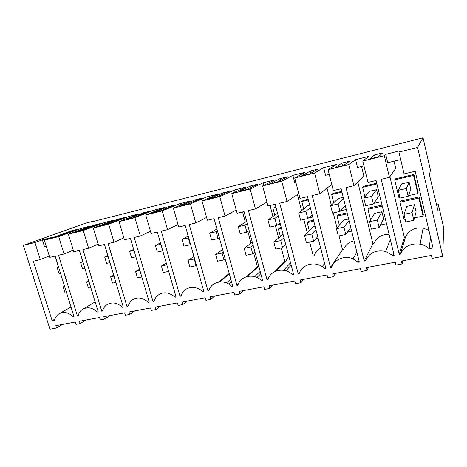 <?xml version="1.0" encoding="UTF-8"?>
<svg xmlns="http://www.w3.org/2000/svg" width="467" height="467" viewBox="0 0 467 467"><rect width="100%" height="100%" fill="white"/><g stroke="black" fill="none" stroke-linecap="round" stroke-linejoin="round"><path stroke-width="0.7" d="M62.485 324.437L56.554 327.98L55.83 325.68L75.327 322.037L76.051 324.367L80.155 323.608L79.425 321.267L99.57 317.502L100.3 319.877L104.538 319.089L103.808 316.708L124.642 312.814L125.366 315.231L129.75 314.419L129.02 311.991L150.567 307.963L151.296 310.421L155.832 309.586L155.102 307.117L177.407 302.943L178.131 305.447L182.825 304.577L182.101 302.067L205.2 297.748L205.924 300.299L210.786 299.4L210.068 296.837L234.002 292.36L234.726 294.963L239.769 294.029L239.046 291.414L263.873 286.773L264.591 289.423L267.2 288.945L269.821 288.454L269.103 285.792L294.864 280.976L295.576 283.685L298.29 283.183L301.005 282.675L300.293 279.961L327.046 274.958L327.752 277.719L333.397 276.674L332.691 273.901L360.489 268.7L361.189 271.52L367.05 270.434L366.35 267.603L395.263 262.197L395.958 265.081L402.058 263.948L401.363 261.059L431.455 255.431L432.144 258.374L442.751 256.406L417.574 147.449L398.935 152.079L404.072 173.911L415.186 171.296L433.02 247.942L429.144 248.683C426.593 246.348 423.592 244.831 420.137 244.13C410.808 242.998 404.241 246.343 400.429 254.165L399.232 254.398L381.206 179.299L389.449 177.355L384.294 155.715L385.713 154.338L387.709 162.726L400.698 159.556M34.932 242.525L42.363 239.851L51.65 237.534L44.342 240.184L49.718 257.375L55.141 256.097L73.967 316.521L73.167 316.673C68.375 312.306 63.611 311.372 58.883 313.865C56.665 315.295 55.229 317.414 54.575 320.222L52.141 320.689L33.332 261.234L40.302 259.594L34.932 242.525L23.35 245.403L49.951 329.206L56.554 327.98M44.342 240.184L58.679 236.623L81.445 228.275L90.75 225.952L68.404 234.206L83.231 230.523L104.912 222.403L114.514 220.004L93.301 228.019L108.642 224.207L129.137 216.344L139.055 213.857L119.062 221.621L134.945 217.675L154.163 210.074L164.413 207.511L145.733 214.989L162.195 210.903L180.034 203.6L190.635 200.95L173.38 208.124L190.443 203.886L206.793 196.905L217.762 194.155L202.036 201.003L219.741 196.601L234.481 189.97L245.835 187.133L231.778 193.612L250.154 189.047L263.154 182.795L274.917 179.853L262.647 185.942L281.741 181.202L292.862 175.358L305.056 172.305L294.73 177.974L314.577 173.041L323.66 167.653L336.31 164.483L328.085 169.684L348.732 164.553L355.615 159.65L368.743 156.363L362.789 161.062L384.294 155.715M393.687 253.453L392.957 255.595L394.148 255.367L376.093 180.501L367.978 182.416L362.789 161.062M392.957 255.595L385.643 251.45C376.081 249.571 369.321 252.705 365.375 260.86L364.225 261.082L346.024 187.582L353.939 185.72L348.732 164.553M359.006 260.703L358.195 262.232L359.333 262.016L341.108 188.744L333.315 190.577L328.085 169.684M358.195 262.232L352.988 258.835C344.64 255.105 334.337 259.296 331.669 267.299L330.566 267.509L312.219 195.545L319.819 193.758L314.577 173.041M325.61 267.422L324.763 268.618L325.861 268.408L307.496 196.66L299.995 198.422L294.73 177.974M324.763 268.618L322.259 266.639C313.999 260.977 301.968 264.684 299.242 273.493L298.18 273.697L279.704 203.203L287.024 201.481L281.741 181.202M293.445 273.773L292.593 274.765L293.65 274.561L275.162 204.272L267.947 205.976L262.647 185.942M292.593 274.765C284.882 266.873 270.802 269.71 268.017 279.459L266.996 279.651L248.421 210.576L255.461 208.912L250.154 189.047M262.46 279.838L261.613 280.679L262.635 280.486L244.048 211.604L237.102 213.238L231.778 193.612M261.613 280.679C254.083 272.926 240.523 275.664 237.931 285.203L236.944 285.39L218.287 217.669L225.076 216.069L219.741 196.601M232.589 285.646L231.76 286.382L232.741 286.195L214.079 218.661L207.383 220.237L202.036 201.003M231.76 286.382C224.405 278.764 211.329 281.397 208.924 290.743L207.973 290.923L189.252 224.51L195.796 222.969L190.443 203.886M203.781 291.221L202.97 291.881L203.916 291.7L185.189 225.468L178.738 226.985L173.38 208.124M202.97 291.881C196.625 285.343 185.714 286.259 182.025 293.463L180.939 296.09L180.017 296.265L161.249 231.107L167.56 229.618L162.195 210.903M175.983 296.598L175.189 297.187L176.106 297.012L157.332 232.029L151.104 233.494L145.733 214.989M175.189 297.187C168.196 291.484 161.856 291.367 156.176 296.837L153.917 301.25L153.03 301.419L134.227 237.47L140.322 236.033L134.945 217.675M149.142 301.77L148.366 302.307L149.253 302.143L130.445 238.363L124.438 239.775L119.062 221.621M148.366 302.307C142.225 297.082 136.411 296.598 130.935 300.847L127.818 306.235L126.96 306.399L108.14 243.616L114.018 242.227L108.642 224.207M123.206 306.766L122.453 307.257L123.306 307.093L104.485 244.475L98.677 245.84L93.301 228.019M122.453 307.257C116.896 302.394 111.508 301.688 106.289 305.138C104.445 306.626 103.213 308.599 102.588 311.051L101.759 311.209L82.928 249.553L88.613 248.21L83.231 230.523M98.134 311.588L97.399 312.044L98.228 311.886L79.396 250.382L73.786 251.707L68.404 234.206M97.399 312.044C92.273 307.455 87.23 306.609 82.262 309.504C80.196 310.981 78.835 313.048 78.187 315.715L77.382 315.867L58.562 255.291L64.055 253.995L58.679 236.623M398.935 152.079L400.038 150.771L385.713 154.338M91.637 221.895L423.038 137.794L417.574 147.449M91.573 221.673L85.7 223.162L23.35 245.403M71.445 230.815L51.341 238.123L57.172 236.676L77.061 229.414L71.445 230.815L71.626 231.398M374.114 157.852L369.765 158.938L374.546 154.956L382.753 152.902L378.486 156.766L374.114 157.852M183.893 205.159L180.437 206.017L195.148 199.858L201.762 198.201L187.372 204.295L183.893 205.159M341.867 163.135L349.771 161.156L343.461 165.476L335.084 167.56L341.867 163.135L342.504 165.715M126.102 219.531L143.223 212.853L149.411 211.306L132.564 217.926L126.102 219.531M100.329 225.94L118.525 219.035L124.508 217.534L106.569 224.388L100.329 225.94M168.75 206.461L152.791 212.894L159.48 211.23L175.143 204.861L168.75 206.461L169.007 207.36M280.019 178.616L287.368 176.777L277.445 181.897L269.692 183.823L280.019 178.616L280.469 180.332M212.683 198.002L209.099 198.889L222.461 193.023L229.303 191.307L216.291 197.103L212.683 198.002M317.998 169.112L309.808 173.847L301.752 175.849L310.38 171.015L317.998 169.112M78.433 231.387L75.426 232.134L94.608 225.018L100.405 223.57L81.456 230.634L78.433 231.387M238.83 191.499L250.732 185.942L257.819 184.167L246.29 189.643L238.83 191.499M73.167 316.673L73.885 316.247M52.141 320.689L54.878 319.119M40.302 259.594L49.269 255.951M42.363 239.851L44.447 246.494L46.18 246.068M85.811 320.076L80.155 323.608M315.079 226.285L313.573 226.612L304.554 235.514L311.74 233.985L315.943 229.665M348.639 219L343.578 220.097L336.444 228.725L343.905 227.137L349.03 220.57M381.93 211.773L374.662 213.349L369.56 221.673L377.313 220.027L381.93 211.773L383.623 218.801L379.134 227.534L371.388 229.151L369.56 221.673M414.427 204.721L406.891 206.356L403.978 214.347L412.04 212.631L414.427 204.721L416.103 211.89L413.844 220.301L405.788 221.977L403.978 214.347M402.916 260.767L402.058 263.948M436.645 205.007L438.379 204.634L443.65 227.604L442.751 256.406M423.038 137.794L430.469 170.186L429.436 174.728L437.888 210.401L438.379 204.634M429.144 248.683L430.527 237.218M428.934 230.371L423.096 228.059C414.754 227.108 408.87 230.161 405.444 237.224L400.429 254.165M399.232 254.398L404.369 237.44L389.904 176.701M405.444 237.224L404.369 237.44M389.449 177.355L395.73 168.383L394.025 161.185M374.546 154.956L375.176 157.589M419.179 196.922L400.54 201.032L400.015 202.229L418.852 198.078L419.179 196.922L423.324 214.709L423.049 216.058L418.852 198.078M413.949 174.5L413.569 175.411L417.802 193.56L418.134 192.451L413.949 174.5L395.286 178.867L394.697 179.818L398.952 197.763L399.991 197.529M398.293 190.349L400.12 198.055L408.187 196.257L410.837 189.415L409.139 182.183L401.597 183.922L398.293 190.349L406.366 188.516L409.139 182.183M400.015 202.229L404.235 220.004L405.268 219.788M414.503 217.855L423.049 216.058M417.802 193.56L408.421 195.65M413.569 175.411L394.697 179.818M109.908 315.569L104.538 319.089M77.382 315.867L78.281 315.33M64.055 253.995L73.301 250.143M81.445 228.275L81.748 229.274M94.608 225.018L94.801 225.66M134.805 310.911L129.75 314.419M101.759 311.209L102.705 310.619M88.613 248.21L98.158 244.118M104.912 222.403L105.238 223.506M118.525 219.035L118.735 219.741M160.555 306.095L155.832 309.586M126.96 306.399L127.958 305.739M114.018 242.227L123.866 237.855M129.137 216.344L129.493 217.569M143.223 212.853L143.457 213.647M187.185 301.116L182.825 304.577M153.03 301.419L154.092 300.672M140.322 236.033L150.479 231.34M154.163 210.074L154.559 211.458M231.445 281.496L228.597 283.965M214.756 295.955L210.786 299.4M180.017 296.265L181.155 295.407M167.56 229.618L178.044 224.545M180.034 203.6L180.478 205.171M195.148 199.858L195.434 200.88M230.797 279.149L226.407 282.897M260.825 273.779L256.961 277.497M243.313 290.62L239.769 294.029M229.35 273.925L219.642 281.916M207.973 290.923L209.204 289.914M218.807 282.027L229.227 273.475M195.796 222.969L206.607 217.435M206.793 196.905L207.295 198.714M222.461 193.023L222.788 194.208M260.189 271.426L254.655 276.657M291.169 265.133L285.956 270.831M272.909 285.08L269.821 288.454M258.648 265.717L258.309 266.639L247.586 276.411M236.944 285.39L238.316 284.146M246.541 276.68L257.405 266.82L253.698 253.102M258.309 266.639L257.405 266.82M251.024 243.196L247.854 231.48M245.35 222.21L242.583 211.948M225.076 216.069L236.214 209.969M234.481 189.97L235.059 192.1M250.732 185.942L251.112 187.355M290.55 262.775L283.557 270.282M303.603 279.342L301.005 282.675M288.834 256.237L285.763 261.152L276.213 271M266.996 279.651L268.583 278.017M274.847 271.59L284.829 261.339L281.286 247.93M285.763 261.152L284.829 261.339M278.653 237.954L275.442 225.794M272.967 216.431L270.072 205.474M255.461 208.912L266.92 202.071M263.154 182.795L263.832 185.358M281.239 227.376L280.153 227.616L278.414 228.999L281.49 228.322M275.828 206.811L272.944 208.241L274.771 215.17M280.387 236.477L278.414 228.999M280.398 224.178L277.713 224.773M276.015 207.523L272.944 208.241M335.458 273.382L333.397 276.674M320.671 248.135C317.525 249.757 315.353 252.209 314.157 255.478M313.188 255.671L309.668 242.011M307.292 232.811L303.854 219.472M301.583 210.67L297.421 194.529M287.024 201.481L298.763 193.636M292.862 175.358L294.8 182.871L295.92 182.597M310.38 171.015L310.934 173.193M313.532 220.243L308.699 221.311L307.233 222.654L313.777 221.212M308.156 199.246L303.322 200.378L301.787 201.505L303.713 208.977M309.329 230.797L307.233 222.654M316.048 238.497L318.097 238.071M298.722 212.958L305.914 211.323L307.782 218.597L300.59 220.196L298.722 212.958L308.144 205.439L309.65 205.089M312.697 216.98L308.57 217.902M308.343 199.975L301.787 201.505M368.533 267.194L367.05 270.434M354.074 240.855C348.925 241.999 345.411 244.912 343.531 249.6L342.533 249.804L339.03 235.893M330.566 267.509L342.533 249.804M337.046 228.001L333.257 212.929M331.284 205.101L327.023 188.143M319.819 193.758L331.774 184.436M323.66 167.653L325.587 175.312L329.264 174.407M347.104 212.835L338.242 214.791L337.069 216.087L347.349 213.822M341.768 191.382L332.901 193.461L331.658 194.535L333.724 202.771M339.357 225.205L337.069 216.087M347.646 231.871L351.628 231.037M330.648 205.708L338.12 204.009L339.976 211.434L332.51 213.098L330.648 205.708L338.19 198.522L343.251 197.354M346.275 209.496L340.589 210.763M341.955 192.13L331.658 194.535M389.075 234.346C381.796 234.218 376.752 237.277 373.939 243.523L372.905 243.727L357.775 181.967M364.225 261.082L372.905 243.727M353.939 185.72L363.863 176.024L361.54 166.486M355.615 159.65L357.524 167.466L363.962 165.884M382.029 205.118L368.837 208.031L367.973 209.28L382.275 206.134M376.746 183.204L363.536 186.292L362.608 187.308L364.925 196.8M370.594 219.998L367.973 209.28M380.442 224.995L386.513 223.722M363.816 198.177L365.661 205.719L373.419 203.991L378.305 196.77L376.589 189.678L369.315 191.353L363.816 198.177L371.574 196.414L376.589 189.678M381.206 201.715L373.851 203.355M376.927 183.963L362.608 187.308M60.599 273.598L59.14 273.925L57.225 267.789L58.684 267.463M57.225 267.789L58.597 267.182M84.854 268.204L82.49 268.729L80.575 262.489L82.939 261.952M80.575 262.489L82.793 261.473M109.938 262.623L106.61 263.365L104.696 257.013L108.023 256.255M104.696 257.013L107.807 255.537M135.897 256.844L131.536 257.813L129.628 251.351L133.982 250.365M129.628 251.351L133.685 249.343M162.773 250.867L157.315 252.081L155.406 245.496L160.864 244.259M155.406 245.496L160.467 242.875M188.306 238.03L190.209 244.761L183.986 246.144L182.077 239.443L188.686 237.82M182.077 239.443L188.195 236.092M190.209 244.761L190.583 244.539M216.145 231.708L218.042 238.567L211.592 240.003L209.695 233.173L216.145 231.708L217.464 230.92M209.695 233.173L216.922 228.947M218.042 238.567L219.35 237.744M244.988 225.158L246.88 232.152L240.196 233.64L238.304 226.676L244.988 225.158L247.3 223.664M238.304 226.676L246.681 221.37M246.88 232.152L249.168 230.575M274.888 218.369L276.773 225.497L269.844 227.044L267.959 219.939L274.888 218.369L278.239 215.958M267.959 219.939L277.521 213.244M276.773 225.497L280.077 222.957M307.782 218.597L312.119 214.738M305.914 211.323L310.316 207.681M339.976 211.434L345.311 205.626M338.12 204.009L343.554 198.563M373.419 203.991L371.574 196.414M408.187 196.257L406.366 188.516M64.644 286.592L63.185 286.907L64.534 286.23M66.542 292.686L65.082 292.99L63.185 286.907M88.899 281.432L86.541 281.934L88.712 280.801M90.802 287.631L88.438 288.121L86.541 281.934M113.989 276.09L110.656 276.797L113.703 275.145M115.886 282.401L112.553 283.095L110.656 276.797M139.942 270.562L135.582 271.49L139.551 269.237M141.834 276.995L137.479 277.9L135.582 271.49M166.812 264.842L161.354 266.003L166.293 263.038M168.704 271.391L163.246 272.53L161.354 266.003M188.014 260.329L189.906 266.972L196.128 265.676L194.237 259.004L188.014 260.329L193.968 256.517M194.237 259.004L194.605 258.765M196.128 265.676L196.49 265.431M215.614 254.451L217.499 261.222L223.938 259.88L222.058 253.079L215.614 254.451L222.631 249.606M222.058 253.079L223.337 252.18M223.938 259.88L225.211 258.94M244.2 248.368L246.074 255.268L252.752 253.873L250.878 246.944L244.2 248.368L252.308 242.221M250.878 246.944L253.114 245.21M252.752 253.873L254.964 252.063M273.825 242.058L275.693 249.092L282.617 247.65L280.755 240.587L273.825 242.058L283.037 234.218M280.755 240.587L283.971 237.761M282.617 247.65L285.792 244.696M311.74 233.985L313.591 241.194L306.41 242.694L304.554 235.514M313.591 241.194L317.735 236.652M343.905 227.137L345.743 234.492L338.289 236.045L336.444 228.725M345.743 234.492L350.77 227.575M379.134 227.534L377.313 220.027M413.844 220.301L412.04 212.631M71.007 307.012L59.572 313.474M423.096 228.059L420.137 244.13M95.169 301.898L83.47 308.798M324.588 263.435L322.259 266.639M356.864 252.092L352.988 258.835M390.336 239.565L385.643 251.45"/></g></svg>
